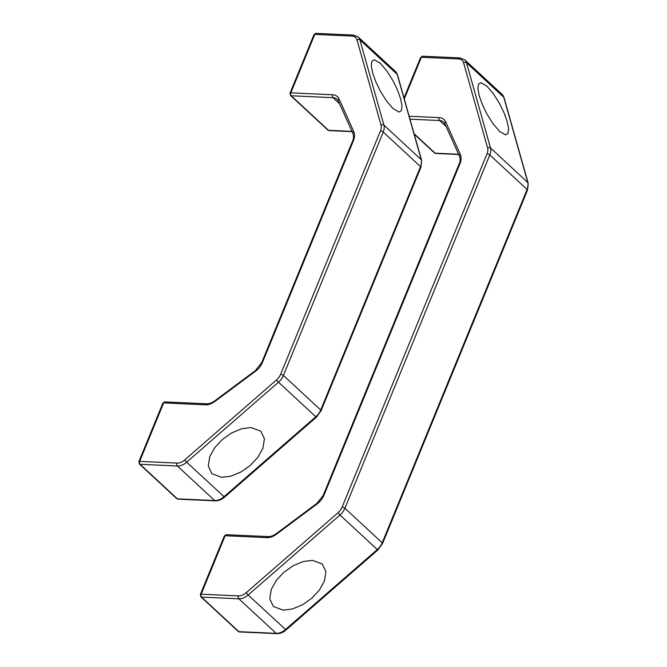 <?xml version="1.0" encoding="UTF-8"?>
<svg xmlns="http://www.w3.org/2000/svg" width="667" height="667" viewBox="0 0 667 667"><rect width="100%" height="100%" fill="white"/><g stroke="black" fill="none" stroke-linecap="round" stroke-linejoin="round"><path stroke-width="1" d="M322.269 563.965L325.913 571.661L324.42 581.065L319.335 590.145L311.814 598.207L302.61 604.711L292.354 608.996L283.158 610.147L273.395 606.536L269.751 598.849L271.244 589.436L276.321 580.365L283.842 572.303L293.046 565.799L303.302 561.514L312.506 560.355L322.269 563.965M486.843 86.093L480.899 82.658L478.489 84.117L477.914 88.844L479.256 95.831L482.291 104.377L486.885 113.89L492.963 123.645L499.641 131.482L505.586 134.909L507.996 133.45L508.579 128.723L507.228 121.736L504.194 113.19L499.608 103.677L493.522 93.922L486.843 86.093M200.358 594.464L200.884 596.84A2.126 1.417 132.8 0 0 201.576 597.107L238.869 598.808A2.126 1.384 -87.4 0 1 238.461 595.898L201.159 594.197L225.138 535.734A2.126 1.384 -87.4 0 1 226.396 534.692L268.159 536.593A2.126 1.384 92.6 0 0 266.892 537.644L225.138 535.734A2.126 0.775 -157.7 0 0 224.329 536.01L200.358 594.464A2.126 0.775 22.3 0 1 201.159 594.197A2.126 1.384 92.6 0 0 201.576 597.107L238.878 631.657A2.126 1.417 132.8 0 1 238.177 631.382L239.528 631.949A2.126 1.384 -87.4 0 1 238.878 631.657L276.171 633.358A12.773 8.496 -47.2 0 0 285.451 629.556L377.289 549.558L339.987 515.016A12.773 8.496 -47.2 0 0 344.897 508.262L489.811 154.927L527.113 189.47A12.773 8.496 -47.2 0 0 527.814 182.533L503.768 97.24L466.466 62.698A12.773 8.496 -47.2 0 0 464.757 59.83L502.059 94.372A12.773 8.496 -47.2 0 1 503.768 97.24A2.126 1.476 -15.7 0 1 504.085 97.749L502.059 94.372M238.461 595.898A10.639 7.079 -47.2 0 0 246.19 592.73L338.027 512.731A10.639 7.079 -47.2 0 0 342.121 507.103L487.035 153.777A10.639 7.079 -47.2 0 0 487.619 147.991L463.573 62.698A10.639 7.079 -47.2 0 0 458.679 58.954L421.377 57.254A2.126 0.775 -157.7 0 0 420.577 57.52L422.636 56.203A2.126 1.384 92.6 0 0 421.377 57.254L404.285 98.933M224.329 536.01L226.396 534.692M458.596 154.244L435.117 153.168A2.126 1.384 92.6 0 0 435.768 153.46L434.417 152.893A2.126 1.417 -47.2 0 0 435.117 153.168L414.074 133.683M260.78 431.157L264.424 438.853L262.931 448.257L257.846 457.329L250.325 465.399L241.12 471.902L230.865 476.188L221.669 477.339L211.906 473.728L208.262 466.041L209.755 456.628L214.832 447.557L222.353 439.486L231.557 432.991L241.813 428.706L251.017 427.547L260.78 431.157M380.265 63.232L374.312 59.805L371.903 61.264L371.327 65.991L372.67 72.978L375.704 81.524L380.298 91.037L386.385 100.792L393.055 108.621L399.008 112.056L401.417 110.597L401.993 105.87L400.65 98.883L397.615 90.337L393.021 80.824L386.935 71.069L380.265 63.232M176.688 498.574L178.039 499.141A2.126 1.384 -87.4 0 1 177.389 498.841L140.087 464.299A2.126 1.417 132.8 0 1 139.395 464.024L176.688 498.574A2.126 1.417 -47.2 0 0 177.389 498.841L214.682 500.55A12.773 8.496 -47.2 0 0 223.962 496.748L315.799 416.75L278.498 382.199A12.773 8.496 -47.2 0 0 283.408 375.454L383.225 132.074L420.527 166.617A12.773 8.496 -47.2 0 0 421.227 159.671L397.19 74.387L359.888 39.837A12.773 8.496 -47.2 0 0 358.179 36.977L395.473 71.519A12.773 8.496 -47.2 0 1 397.19 74.387A2.126 1.476 -15.7 0 1 397.507 74.896L395.473 71.519M316.058 33.35L316.058 33.35A2.126 1.384 92.6 0 0 314.791 34.401A2.126 0.775 -157.7 0 0 313.99 34.667L316.058 33.35L353.352 35.051A2.126 1.384 -87.4 0 0 352.093 36.101L314.791 34.401L290.82 92.855L332.575 94.764A2.126 1.384 92.6 0 0 332.991 97.674L339.57 103.769M214.949 401.434A2.126 0.425 -126.7 0 1 214.841 400.8L255.403 370.602A2.126 0.425 53.3 0 0 255.511 371.227L214.949 401.434A14.899 9.913 -47.2 0 1 205.403 404.836L163.648 402.926A2.126 0.775 -157.7 0 0 162.84 403.202L138.869 461.656A2.126 0.775 22.3 0 1 139.67 461.389L176.972 463.09A10.639 7.079 -47.2 0 0 184.701 459.922L276.538 379.923A10.639 7.079 -47.2 0 0 280.632 374.295L380.448 130.915A10.639 7.079 -47.2 0 0 381.032 125.129L356.987 39.845A10.639 7.079 -47.2 0 0 352.093 36.101M352.134 131.657L329.19 130.607A2.126 1.384 92.6 0 1 328.531 130.315A2.126 1.417 132.8 0 1 327.839 130.04L290.537 95.498A2.126 1.417 -47.2 0 0 291.229 95.765A2.126 1.384 -87.4 0 1 290.82 92.855A2.126 0.775 22.3 0 0 290.012 93.13L313.99 34.667M178.039 499.141L215.341 500.842A2.126 1.384 -87.4 0 1 214.682 500.55L177.389 466L140.087 464.299A2.126 1.384 92.6 0 1 139.67 461.389L163.648 402.926A2.126 1.384 -87.4 0 1 164.907 401.884L206.67 403.785C209.18 403.894 211.906 402.901 214.841 400.8M246.19 592.73L248.149 595.006A12.773 8.496 -47.2 0 1 238.869 598.808L276.171 633.358A2.126 1.384 -87.4 0 0 276.83 633.65C280.082 633.692 283.158 632.458 286.06 629.956L248.149 595.006L339.987 515.016L338.027 512.731M286.06 629.956L377.889 549.967L377.289 549.558A12.773 8.496 -47.2 0 0 382.199 542.805L527.113 189.47A2.126 0.775 22.3 0 1 527.472 190.203L528.131 183.033A2.126 1.476 164.3 0 0 527.814 182.533L490.512 147.982L466.466 62.698A2.126 1.476 164.3 0 0 463.573 62.698M377.889 549.967L382.558 543.538A2.126 0.775 -157.7 0 0 382.199 542.805L344.897 508.262A2.126 0.775 22.3 0 0 342.121 507.103M409.163 116.25L439.161 117.617A2.126 1.384 92.6 0 0 439.57 120.527L446.156 126.622M459.947 163.69L324.012 495.122A2.126 0.775 -157.7 0 0 323.212 495.398L459.138 163.965A2.126 0.775 22.3 0 1 459.947 163.69A14.899 9.913 -47.2 0 0 460.363 154.477L445.614 121.753A14.899 9.913 -47.2 0 0 439.161 117.617M266.892 537.644A14.899 9.913 -47.2 0 0 276.438 534.242L317 504.035A14.899 9.913 -47.2 0 0 324.012 495.122M409.988 119.176L439.57 120.527A12.773 8.496 -47.2 0 1 443.738 122.153L444.839 123.703A2.126 1.526 -24.3 0 1 445.614 121.753M487.035 153.777A2.126 0.775 -157.7 0 1 489.811 154.927A12.773 8.496 -47.2 0 0 490.512 147.982A2.126 1.476 -15.7 0 0 487.619 147.991M458.679 58.954A2.126 1.384 -87.4 0 1 459.938 57.904L422.636 56.203M276.438 534.242A2.126 0.425 -126.7 0 1 276.33 533.617L316.892 503.41A2.126 0.425 53.3 0 0 317 504.035M460.363 154.477A2.126 1.526 155.7 0 0 459.588 156.437L444.839 123.703M316.166 416.633L315.799 416.75A12.773 8.496 -47.2 0 0 320.71 409.997L420.527 166.617A2.126 0.775 22.3 0 1 420.885 167.35L421.544 160.18L397.507 74.896M176.972 463.09A2.126 1.384 -87.4 0 0 177.389 466A12.773 8.496 -47.2 0 0 186.66 462.198L224.571 497.148L316.4 417.158L321.069 410.73A2.126 0.775 -157.7 0 0 320.71 409.997L283.408 375.454A2.126 0.775 22.3 0 0 280.632 374.295M353.36 140.837L262.523 362.314A2.126 0.775 -157.7 0 0 261.722 362.59L352.56 141.112A2.126 0.775 22.3 0 1 353.36 140.837A14.899 9.913 -47.2 0 0 353.777 131.624L339.028 98.899A14.899 9.913 -47.2 0 0 332.575 94.764M255.511 371.227A14.899 9.913 -47.2 0 0 262.523 362.314M184.701 459.922L186.66 462.198L278.498 382.199L276.538 379.923M380.448 130.915A2.126 0.775 -157.7 0 1 383.225 132.074A12.773 8.496 -47.2 0 0 383.934 125.129L421.227 159.671A2.126 1.476 -15.7 0 1 421.544 160.18M381.032 125.129A2.126 1.476 -15.7 0 1 383.934 125.129L359.888 39.837A2.126 1.476 164.3 0 0 356.987 39.845M352.009 131.382L328.531 130.315L291.229 95.765L332.991 97.674A12.773 8.496 -47.2 0 1 337.152 99.3L338.252 100.85A2.126 1.526 155.7 0 1 339.028 98.899M205.403 404.836A2.126 1.384 -87.4 0 1 206.67 403.785M352.56 141.112C353.643 139.011 353.793 136.502 353.001 133.583A2.126 1.526 -24.3 0 1 353.777 131.624M239.528 631.949L276.83 633.65M200.884 596.84L238.177 631.382M382.558 543.538L527.472 190.203M528.131 183.033L504.085 97.749M434.417 152.893L414.215 134.184M458.721 154.511L435.768 153.46M404.002 97.932L420.577 57.52M464.757 59.83L459.938 57.904M268.159 536.593C270.669 536.702 273.395 535.709 276.33 533.617M316.892 503.41L323.212 495.398M459.138 163.965C460.23 161.873 460.372 159.363 459.588 156.437M321.069 410.73L420.885 167.35M353.001 133.583L338.252 100.85M215.341 500.842C218.593 500.884 221.669 499.65 224.571 497.148M358.179 36.977L353.352 35.051M255.403 370.602L261.722 362.59M138.869 461.656L139.395 464.024M162.84 403.202L164.907 401.884M290.537 95.498L290.012 93.13M329.19 130.607L327.839 130.04"/></g></svg>

